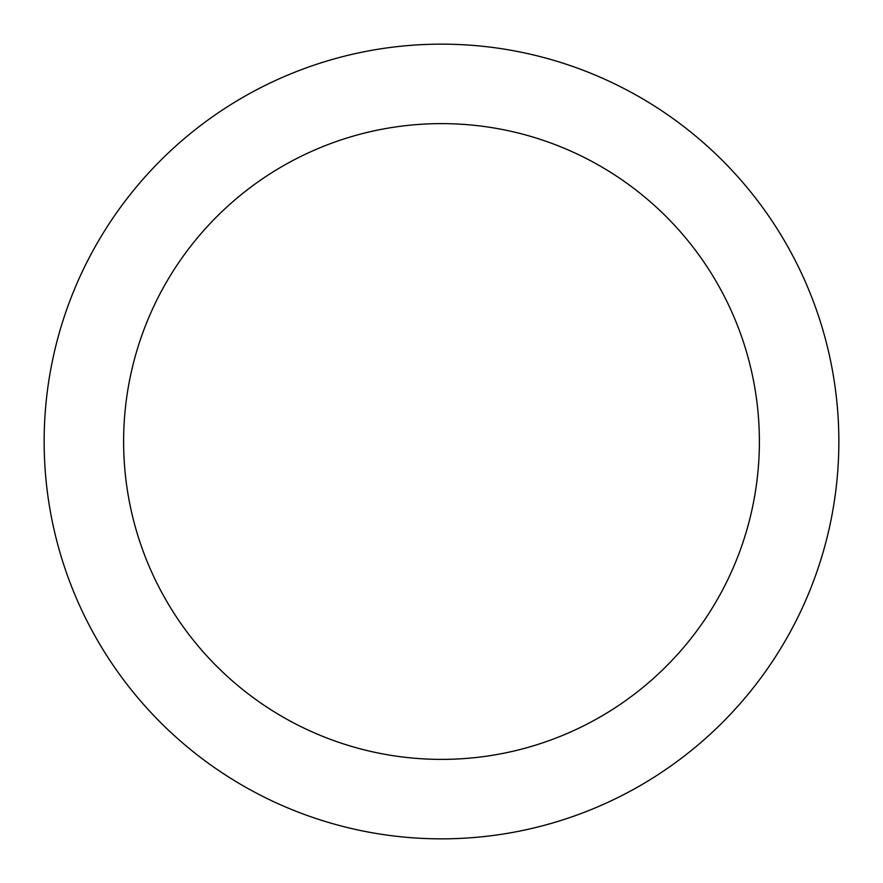 <?xml version="1.0" encoding="UTF-8"?>
<svg xmlns="http://www.w3.org/2000/svg" width="883" height="883" viewBox="0 0 883 883"><rect width="100%" height="100%" fill="white"/><g stroke="black" fill="none" stroke-linecap="round" stroke-linejoin="round"><path stroke-width="1.32" d="M441.5 44.15A397.35 397.35 0 0 1 785.616 640.175A397.35 397.35 0 0 1 97.384 640.175A397.35 397.35 0 0 1 441.5 44.15M441.5 123.62A317.88 317.88 0 0 1 716.797 600.44A317.88 317.88 0 0 1 166.203 600.44A317.88 317.88 0 0 1 441.5 123.62"/></g></svg>
